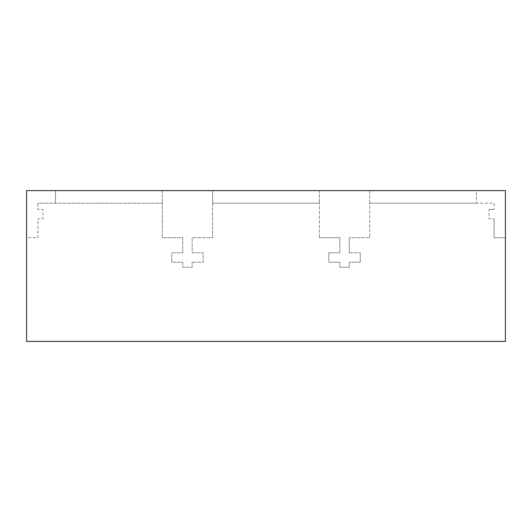 <?xml version="1.0" encoding="UTF-8"?>
<svg xmlns="http://www.w3.org/2000/svg" width="532" height="532" viewBox="0 0 532 532"><rect width="100%" height="100%" fill="white"/><g stroke="black" fill="none" stroke-linecap="round" stroke-linejoin="round"><path stroke-width="0.4" stroke-dasharray="2.66 2" d="M319.406 237.724L339.828 237.724L339.828 252.806L328.836 252.806L328.836 262.229L339.828 262.229L339.828 267.257L349.258 267.257L349.258 262.229L360.25 262.229L360.25 252.806L360.25 262.229L349.258 262.229L349.258 267.257L339.828 267.257L339.828 262.229L328.836 262.229L328.836 252.806L339.828 252.806L339.828 237.724L319.406 237.724L319.406 203.164L319.406 237.724M212.594 203.164L319.406 203.164L212.594 203.164L212.594 237.724L192.172 237.724L192.172 252.806L203.164 252.806L203.164 262.229L192.172 262.229L203.164 262.229L203.164 252.806L192.172 252.806L192.172 237.724L212.594 237.724L212.594 203.164L319.406 203.164L212.594 203.164L212.594 190.596L319.406 190.596L212.594 190.596L212.594 203.164M349.258 252.806L360.25 252.806L349.258 252.806L349.258 237.724L349.258 252.806M369.68 237.724L349.258 237.724L369.68 237.724L369.68 203.164L494.088 203.164L494.088 209.448L494.088 203.164L369.68 203.164L369.68 237.724M489.061 209.448L494.088 209.448L489.061 209.448L489.061 218.871L494.088 218.871L489.061 218.871L489.061 209.448M494.088 237.724L494.088 218.871L494.088 237.724L505.4 237.724L505.4 190.596L26.6 190.596L26.6 237.724L37.912 237.724L37.912 218.871L42.939 218.871L42.939 209.448L37.912 209.448L42.939 209.448L42.939 218.871L37.912 218.871L37.912 237.724L26.6 237.724L26.6 341.404L505.4 341.404L505.4 237.724L494.088 237.724M37.912 203.164L37.912 209.448L37.912 203.164L162.32 203.164L162.32 237.724L182.742 237.724L182.742 252.806L171.75 252.806L171.75 262.229L182.742 262.229L182.742 267.257L192.172 267.257L192.172 262.229L192.172 267.257L182.742 267.257L182.742 262.229L171.75 262.229L171.75 252.806L182.742 252.806L182.742 237.724L162.32 237.724L162.32 203.164L37.912 203.164M369.68 203.164L476.499 203.164L369.68 203.164L369.68 190.596L476.499 190.596L476.499 203.164L476.499 190.596L369.68 190.596L369.68 203.164M55.501 190.596L162.32 190.596L55.501 190.596L55.501 203.164L55.501 190.596M319.406 190.596L319.406 203.164L319.406 190.596M162.32 190.596L162.32 203.164L162.32 190.596"/><path stroke-width="0.8" d="M26.6 341.404L505.4 341.404L505.4 190.596L26.6 190.596L26.6 341.404"/></g></svg>
